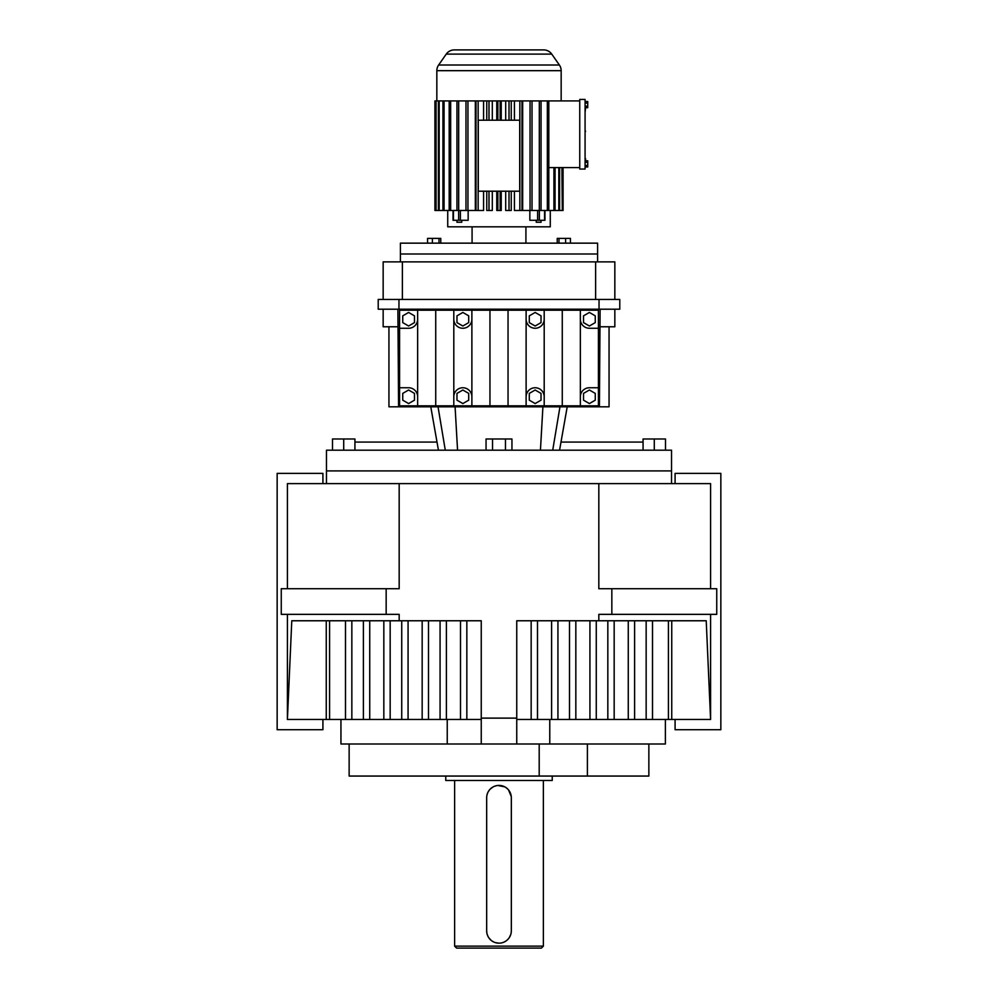 <?xml version="1.0" encoding="UTF-8"?>
<svg xmlns="http://www.w3.org/2000/svg" width="998" height="998" viewBox="0 0 998 998"><rect width="100%" height="100%" fill="white"/><g stroke="black" fill="none" stroke-linecap="round" stroke-linejoin="round"><path stroke-width="1.5" d="M710.588 483.618L710.588 588.72L710.588 483.618L287.412 483.618L287.412 588.72L287.412 483.618M281.261 588.72L281.261 614.356L281.261 588.72L281.261 614.356L386.164 614.356L386.164 588.72L281.261 588.72M611.836 614.356L611.836 588.72L716.739 588.72L716.739 614.356L716.739 588.72L716.739 614.356L598.825 614.356L598.825 620.768L516.752 620.768L516.752 744.009L340.942 744.009L340.942 719.458M598.825 620.768L706.222 620.768L710.588 719.458L710.588 614.356L710.588 719.458L516.752 719.458M675.085 719.458L675.085 729.713L720.843 729.713L720.843 473.364L675.085 473.364L675.085 483.618M322.915 719.458L322.915 729.713L277.157 729.713L277.157 473.364L322.915 473.364L322.915 483.618M386.164 588.72L399.175 588.72L399.175 483.618M671.542 483.618L671.542 470.906L326.458 470.906L326.458 450.198L671.542 450.198L671.542 470.906L326.458 470.906L326.458 483.618M287.412 614.356L287.412 719.458L287.412 614.356M516.752 718.123L481.248 718.123L481.248 620.768L399.175 620.768L399.175 614.356L386.164 614.356M611.836 588.72L598.825 588.72L598.825 483.618M643.074 442.064L561.001 442.064M436.999 442.064L354.926 442.064M481.248 719.458L287.412 719.458L291.778 620.768L399.175 620.768M481.248 718.123L481.248 744.009M326.259 620.768L326.259 719.458M401.732 620.768L401.732 719.458M390.168 620.768L390.168 719.458M551.595 620.768L551.595 719.458M557.932 620.768L557.932 719.458M646.155 620.768L646.155 719.458M634.603 620.768L634.603 719.458M466.839 620.768L466.839 719.458M460.502 620.768L460.502 719.458M422.166 620.768L422.166 719.458M408.07 620.768L408.07 719.458M589.93 620.768L589.93 719.458M575.834 620.768L575.834 719.458M628.266 620.768L628.266 719.458M614.169 620.768L614.169 719.458M668.423 620.768L668.423 719.458M671.741 620.768L671.741 719.458M587.398 744.009L587.398 776.057L648.862 776.057L648.862 744.009M539.194 744.009L539.194 776.057L349.138 776.057L349.138 744.009M531.161 620.768L531.161 719.458M537.498 620.768L537.498 719.458M383.831 620.768L383.831 719.458M446.405 620.768L446.405 719.458M569.496 620.768L569.496 719.458M607.832 620.768L607.832 719.458M596.268 620.768L596.268 719.458M440.068 620.768L440.068 719.458M351.845 620.768L351.845 719.458M345.495 620.768L345.495 719.458M428.504 620.768L428.504 719.458M665.379 719.458L665.379 744.009L516.752 744.009M363.397 620.768L363.397 719.458M652.505 620.768L652.505 719.458M369.734 620.768L369.734 719.458M329.577 620.768L329.577 719.458M539.194 776.057L587.398 776.057M585.077 114.071L585.077 120.571M585.077 99.438L585.077 169.049L579.751 169.049L579.751 99.438L585.077 99.438M585.077 126.16L585.077 131.137M585.077 160.803L587.735 160.803L587.735 166.953L585.077 166.953M587.735 165.418L585.077 165.418M585.077 134.243L585.077 141.217M585.564 107.697L585.077 112.612M585.077 142.702L585.077 148.178M585.077 106.162L587.735 106.162L587.735 101.534L585.077 101.534M587.735 103.081L585.077 103.081M585.077 149.663L585.077 156.561M585.077 121.057L585.077 124.051M587.735 106.162L587.735 107.697L585.077 107.697M585.564 131.137L585.077 132.135M585.564 158.645L585.564 160.803M587.735 162.337L585.077 162.337M579.751 167.577L548.813 167.577M579.751 100.923L547.353 100.923L547.353 210.491L548.813 210.491L548.813 100.923M454.339 49.9L543.661 49.9L454.339 49.9A9.855 9.855 0 0 0 446.256 54.104L438.621 65.02A9.855 9.855 0 0 0 436.837 70.671L436.837 100.923M543.661 49.9A9.855 9.855 0 0 1 551.744 54.104L559.379 65.02A9.855 9.855 0 0 1 561.163 70.671L561.163 100.923M475.322 100.923L475.322 210.491L458.681 210.491L458.681 100.923L456.947 100.923L456.947 210.491L450.647 210.491L450.647 100.923L449.187 100.923L449.187 210.491L444.073 210.491L444.073 100.923L442.937 100.923L442.937 210.491L439.17 210.491L439.17 100.923L435.702 100.923L435.702 210.491L434.916 210.491L434.916 100.923L435.702 100.923M442.937 100.923L439.17 100.923M449.187 100.923L444.073 100.923M456.947 100.923L450.647 100.923M467.95 210.491L467.95 100.923L458.681 100.923M483.581 191.204L483.581 210.491L478.154 210.491L478.154 100.923L467.95 100.923M486.762 100.923L486.762 120.209L488.995 120.209L488.995 100.923L478.154 100.923M488.995 120.209L500.135 120.209L500.135 100.923L488.995 100.923M547.353 100.923L500.135 100.923M563.072 210.491L563.072 167.577L563.084 210.491L562.298 210.491L562.298 167.577M447.728 210.491L447.728 226.82L550.272 226.82L550.272 210.491M548.813 210.491L558.83 210.491L558.83 167.577M561.911 167.577L562.298 210.491M559.604 167.577L559.604 210.491L558.83 210.491M553.927 167.577L553.927 210.491M559.604 210.491L561.911 210.491M555.063 210.491L555.063 167.577M544.721 220.284L529.851 220.284L529.851 210.491M522.678 100.923L522.678 210.491L530.05 210.491L530.05 100.923M514.419 100.923L514.419 120.209M514.419 191.204L514.419 210.491L519.846 210.491L519.846 100.923M505.687 100.923L505.687 120.209M505.687 191.204L505.687 210.491L509.005 210.491L509.005 191.204L497.865 191.204L497.865 210.491L496.767 210.491L496.767 191.204M501.233 100.923L501.233 120.209M501.233 191.204L501.233 210.491L497.865 210.491M496.767 100.923L496.767 120.209M492.313 100.923L492.313 120.209M492.313 191.204L492.313 210.491L488.995 210.491L488.995 191.204L486.762 191.204L486.762 210.491L488.995 210.491M483.581 100.923L483.581 120.209M453.055 210.491L453.055 220.284L468.149 220.284L468.149 210.491M544.571 220.284L544.571 210.491L547.353 210.491M438.396 100.923L438.396 210.491L439.17 210.491M497.865 191.204L488.995 191.204M530.05 210.491L539.319 210.491L539.319 100.923M500.135 120.209L511.238 120.209L511.238 100.923M509.005 100.923L509.005 120.209M478.154 210.491L476.021 210.491L476.021 100.923M519.846 210.491L521.979 210.491L521.979 100.923M532.021 210.491L532.021 100.923M436.089 100.923L436.089 210.491L438.396 210.491M465.979 100.923L465.979 210.491M444.073 210.491L442.937 210.491M500.135 210.491L500.135 191.204M509.005 210.491L511.238 210.491L511.238 191.204L509.005 191.204M497.865 100.923L497.865 120.209M544.571 210.491L541.053 210.491L541.053 100.923M458.681 210.491L456.947 210.491M450.647 210.491L449.187 210.491M541.053 210.491L539.319 210.491M472.079 226.82L472.079 243.15M525.921 226.82L525.921 243.15M456.947 220.284L456.947 222.255L461.75 222.255L461.75 220.284M486.762 120.209L478.291 120.209L478.291 191.204L486.762 191.204M511.238 191.204L519.709 191.204L519.709 120.209L511.238 120.209M536.25 220.284L536.25 222.255L541.053 222.255L541.053 220.284M597.59 261.875L597.59 253.991L400.41 253.991L597.59 253.991L597.59 243.15L400.41 243.15L400.41 261.875M570.432 243.15L570.432 238.41L559.005 238.41L559.005 243.15M559.005 238.41L557.233 238.41L557.233 243.15M440.767 243.15L440.767 238.41L438.995 238.41L438.995 243.15M438.995 238.41L432.396 238.41L432.396 243.15M565.604 238.41L565.604 243.15M432.396 238.41L427.568 238.41L427.568 243.15M643.074 450.198L643.074 438.983L654.289 438.983L654.289 450.198M654.289 438.983L665.504 438.983L665.504 450.198M332.496 450.198L332.496 438.983L343.711 438.983L343.711 450.198M511.949 450.198L511.949 438.983L486.051 438.983L486.051 450.198M505.475 438.983L505.475 450.198M492.525 438.983L492.525 450.198M343.711 438.983L354.926 438.983L354.926 450.198M388.946 326.77L388.946 406.81L609.054 406.81L609.054 326.77M398.589 406.81L397.89 309.205M600.11 309.205L599.411 406.81M397.89 326.77L383.157 326.77L383.157 309.205M614.843 309.205L614.843 326.77L600.11 326.77M399.574 405.824L417.651 405.824L417.651 396.792A9.044 9.044 0 0 0 408.606 387.748L399.574 387.748L399.574 405.824M580.349 405.824L598.426 405.824L598.426 387.748L589.394 387.748A9.044 9.044 0 0 0 580.349 396.792L580.349 405.824L417.651 405.824M599.037 309.205L599.037 299.45L619.783 299.45L619.783 309.205L378.217 309.205L378.217 299.45L398.963 299.45L398.963 309.205M580.349 310.191L580.349 319.235A9.044 9.044 0 0 0 589.394 328.267L598.426 328.267L598.426 310.191L399.574 310.191L399.574 387.748M598.426 328.267L598.426 387.748M471.879 310.191L471.879 405.824M453.803 310.191L453.803 405.824M489.956 310.191L489.956 405.824M562.273 310.191L562.273 405.824M544.197 310.191L544.197 405.824M417.651 310.191L417.651 396.792M435.727 310.191L435.727 405.824M508.044 310.191L508.044 405.824M526.121 310.191L526.121 405.824M599.037 299.45L398.963 299.45M399.574 328.267L408.606 328.267A9.044 9.044 0 0 0 417.651 319.235M580.349 319.235L580.349 396.792M529.289 393.399L529.289 400.173L535.153 403.566L541.028 400.173L541.028 393.399L535.153 390.006L529.289 393.399M544.197 396.792A9.044 9.044 0 0 0 535.153 387.748A9.044 9.044 0 0 0 526.121 396.792M471.879 396.792A9.044 9.044 0 0 0 462.847 387.748A9.044 9.044 0 0 0 453.803 396.792M453.803 319.235A9.044 9.044 0 0 0 462.847 328.267A9.044 9.044 0 0 0 471.879 319.235M414.482 400.173L414.482 393.399L408.606 390.006L402.743 393.399L402.743 400.173L408.606 403.566L414.482 400.173M462.847 403.566L468.711 400.173L468.711 393.399L462.847 390.006L456.972 393.399L456.972 400.173L462.847 403.566M589.394 403.566L595.257 400.173L595.257 393.399L589.394 390.006L583.518 393.399L583.518 400.173L589.394 403.566M526.121 319.235A9.044 9.044 0 0 0 535.153 328.267A9.044 9.044 0 0 0 544.197 319.235M402.743 322.616L408.606 326.009L414.482 322.616L414.482 315.842L408.606 312.449L402.743 315.842L402.743 322.616M462.847 326.009L468.711 322.616L468.711 315.842L462.847 312.449L456.972 315.842L456.972 322.616L462.847 326.009M541.028 315.842L535.153 312.449L529.289 315.842L529.289 322.616L535.153 326.009L541.028 322.616L541.028 315.842M595.257 315.842L589.394 312.449L583.518 315.842L583.518 322.616L589.394 326.009L595.257 322.616L595.257 315.842M402.381 299.45L402.381 261.875L383.157 261.875L383.157 299.45M595.619 299.45L595.619 261.875L402.381 261.875M614.843 299.45L614.843 261.875L595.619 261.875M543.374 946.129L454.626 946.129L456.61 948.1L541.39 948.1L543.374 946.129L543.374 780.486M497.79 785.476L504.826 786.873M505.861 787.509L507.708 789.031M508.531 789.917L511.263 796.516M486.912 933.255L486.675 930.847A12.325 12.325 0 0 0 499 943.172A12.325 12.325 0 0 0 511.325 930.847L511.088 933.255M510.789 934.44L509.242 937.696M508.518 938.669L506.834 940.365M505.861 941.089L503.741 942.224M499 943.172L495.407 942.636M494.26 942.224L492.139 941.089M491.166 940.365L488.758 937.696M488.134 936.66L487.211 934.44M486.912 795.319L487.623 793.011M488.147 791.913L489.482 789.917M490.292 789.019L493.174 786.886M494.272 786.362L496.58 785.663M511.325 930.847L511.325 797.739A12.325 12.325 0 0 0 499 785.414A12.325 12.325 0 0 0 486.675 797.739L486.675 930.847M445.757 776.057L445.757 780.486L552.243 780.486L552.243 776.057M447.241 744.009L447.241 719.458M549.773 744.009L549.773 719.458M561.163 70.671L436.837 70.671M559.379 65.02L438.621 65.02M537.61 220.284L537.61 210.491M460.39 220.284L460.39 210.491M551.744 54.104L446.256 54.104M453.429 220.284L453.429 210.491M458.631 220.284L458.631 210.491M539.369 220.284L539.369 210.491M540.442 450.198L542.912 406.81M552.717 450.198L559.965 406.81M445.283 450.198L438.035 406.81M457.558 450.198L455.088 406.81M544.945 220.284L544.945 210.491M434.916 100.923L434.916 210.491M438.434 450.198L430.787 406.81M559.566 450.198L567.213 406.81M454.626 946.129L454.626 780.486"/></g></svg>
